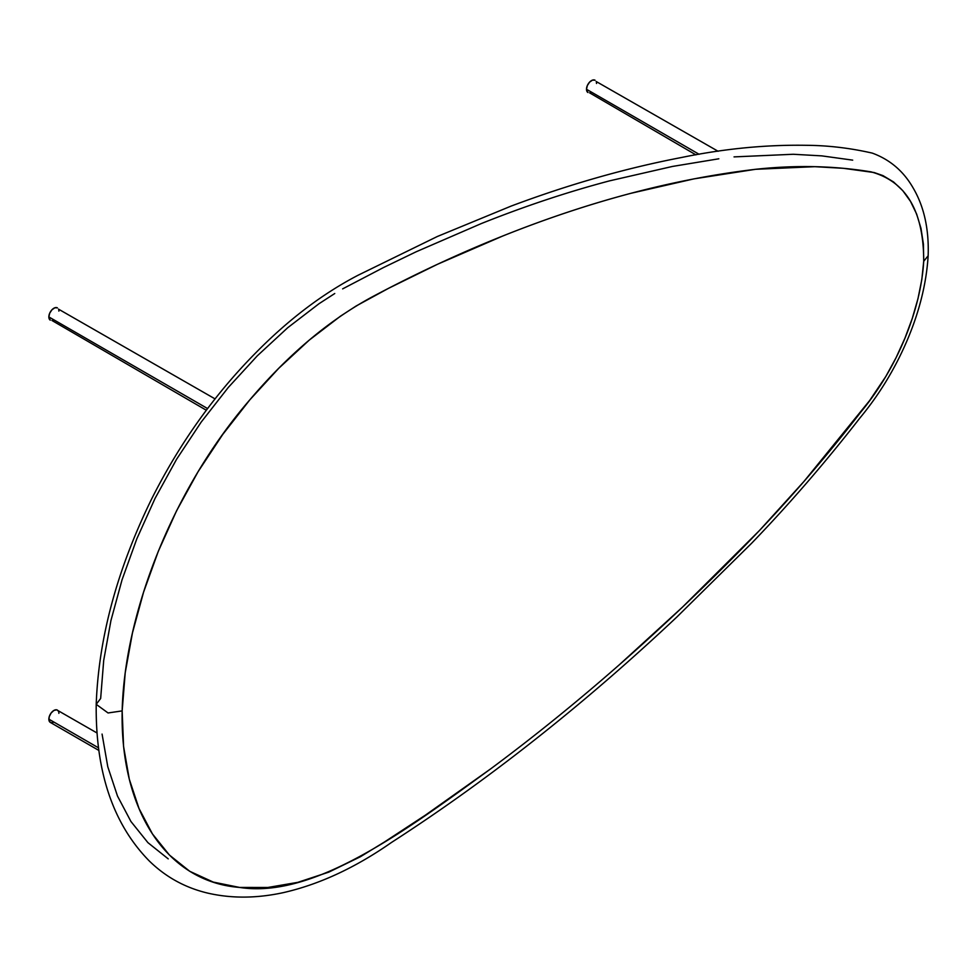 <?xml version="1.0" encoding="UTF-8"?>
<svg xmlns="http://www.w3.org/2000/svg" width="977" height="977" viewBox="0 0 977 977"><rect width="100%" height="100%" fill="white"/><g stroke="black" fill="none" stroke-linecap="round" stroke-linejoin="round"><path stroke-width="1.47" d="M122.162 710.89C124.543 612.042 173.772 487.743 249.794 399.874C288.252 354.529 329.029 320.212 372.152 296.91C415.836 273.658 459.373 253.361 502.74 236.019C589.705 201.213 673.971 178.986 755.551 169.302C795.95 164.942 834.456 165.809 871.069 171.879C906.155 181.429 923.705 211.227 923.717 261.274L928.15 255.766L923.717 261.274C920.908 309.465 897.582 367.621 860.969 411.879C823.941 459.752 785.056 504.547 744.291 546.253C662.296 630.006 577.773 704.197 490.71 768.838C404.258 831.781 313.495 898.999 239.499 887.421C165.76 881.73 120.195 809.274 122.162 710.89L108.056 712.966L96.21 704.332L108.056 712.966L122.162 710.89L125.215 672.799L132.445 632.962L143.558 592.209L158.335 551.236L176.581 510.776L198.099 471.671L222.683 434.533L249.794 399.874L278.811 368.231L309.208 340.143L340.472 316.169L356.263 305.923L388.516 288.337L437.598 264.23L502.74 236.019C546.07 218.677 588.862 204.425 631.13 193.251L693.975 178.864L755.551 169.302L814.757 166.676L843.359 168.3L874.183 172.55L882.952 175.604L893.564 181.966L902.785 190.649L910.515 201.409L916.634 214.048L920.993 228.362L923.424 244.189L923.717 261.274L921.812 279.617L917.94 298.828L912.262 318.465L904.934 338.189L896.092 357.643L885.821 376.475L869.64 400.558L803.986 481.417L759.459 530.523L682.41 607.205L619.381 664.726C576.967 701.938 534.077 736.634 490.71 768.838L425.496 815.087L384.633 841.881L360.354 856.768L328.834 872.119L297.814 882.353L267.869 887.47L239.499 887.421L213.255 882.084L189.746 871.301L169.424 855.058L152.449 833.931L139.003 808.48L129.294 779.182L123.578 746.501L122.162 710.89M96.21 704.332C95.453 771.915 113.112 824.099 149.2 860.884C165.614 876.955 185.044 887.678 207.49 893.051C231.17 898.559 256.316 898.437 282.939 892.722C318.978 884.576 355.139 867.832 391.423 842.504C442.618 809.493 493.361 772.917 543.664 732.75C588.752 696.76 633.169 658.168 676.914 616.963L751.655 543.224C789.282 504.169 825.345 462.451 859.845 418.071C878.921 395.062 894.48 369.672 906.497 341.926C919.198 312.481 926.416 283.77 928.15 255.766C929.078 228.948 923.998 206.208 912.897 187.547C903.346 171.036 889.815 159.556 872.314 153.12C850.051 148.028 827.946 145.426 806.001 145.304C765.614 144.657 724.116 148.724 681.531 157.492C625.695 168.215 568.883 184.421 511.105 206.098L437.403 236.471L358.217 275.172C322.654 293.637 288.423 319.601 255.522 353.076C214.036 395.05 179.328 443.827 151.411 499.418C117.045 569.738 98.64 638.042 96.21 704.332L100.655 698.482L103.709 660.379L110.938 620.542L122.052 579.788L136.829 538.815L155.074 498.368L176.593 459.251L201.177 422.113L228.288 387.454L257.305 355.823L287.702 327.735L318.966 303.749L334.757 293.515M342.646 288.874L383.387 267.6L416.092 251.81L481.234 223.599C524.564 206.269 567.356 192.017 609.624 180.843L672.469 166.444L718.828 158.787M734.045 156.894L793.251 154.268L821.852 155.88L852.689 160.143M168.239 858.881L147.918 842.65L130.942 821.51L117.496 796.06L107.788 766.774L102.072 734.081M48.85 316.927A7.095 4.091 120 0 0 50.316 320.175L48.85 316.927L207.612 408.581L48.85 316.927L49.693 313.214L51.952 309.782L54.846 307.779L57.411 307.877A7.095 4.091 120 0 0 51.952 309.782A7.095 4.091 120 0 0 48.85 316.927M215.087 398.909L58.498 309.135M58.791 310.051L58.889 311.126M53.869 319.821L52.892 320.273M51.952 320.48L206.355 410.255M58.498 711.366L57.411 710.108A7.095 4.091 120 0 0 51.952 712.013A7.095 4.091 120 0 0 48.85 719.157L98.384 747.759L48.85 719.157A7.095 4.091 120 0 0 50.316 722.406L51.952 722.724M96.894 732.909L56.654 709.827L53.869 710.462L51.085 713.051L49.229 716.715L48.948 720.232L50.316 722.406L98.738 750.36M52.892 722.504L53.869 722.052M58.889 713.357L58.791 712.282M586.493 89.261A7.095 4.091 120 0 0 587.959 92.51L586.493 89.261L699.129 154.293L586.493 89.261L587.336 85.561L589.583 82.129L592.489 80.126L595.054 80.224A7.095 4.091 120 0 0 589.583 82.129A7.095 4.091 120 0 0 586.493 89.261M718.119 151.276L596.141 81.47M596.434 82.398L596.52 83.472M591.512 92.168L590.523 92.62M589.583 92.827L695.929 154.855"/></g></svg>
